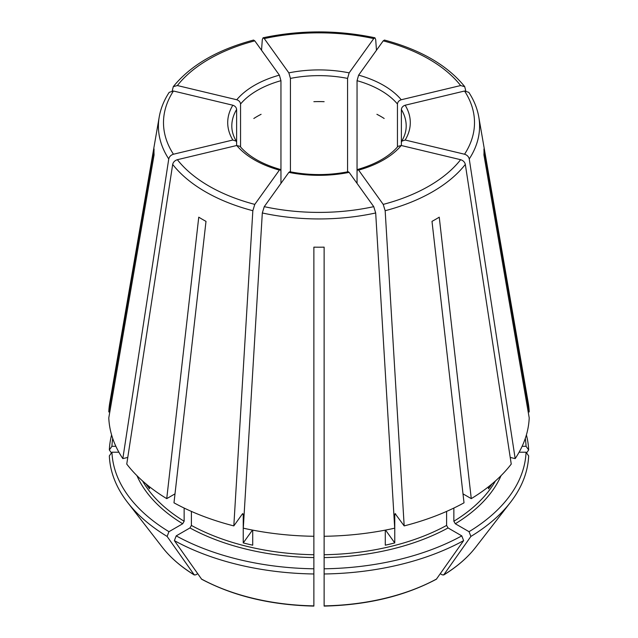 <?xml version="1.0" encoding="UTF-8"?>
<svg xmlns="http://www.w3.org/2000/svg" width="638" height="638" viewBox="0 0 638 638"><rect width="100%" height="100%" fill="white"/><g stroke="black" fill="none" stroke-linecap="round" stroke-linejoin="round"><path stroke-width="0.96" d="M254.785 40.856A155.505 89.783 0 0 0 177.372 85.548L236.754 99.751C239.019 100.525 240.287 101.944 240.55 104.01A87.191 50.338 180 0 1 280.951 80.683L279.38 75.14L254.785 40.856L253.589 40.098M173.448 91.019A155.505 89.783 0 0 0 173.448 154.229L232.83 140.025A91.29 52.707 180 0 1 232.83 105.222L173.448 91.019L169.222 92.335M232.83 105.222C235.095 105.996 236.363 107.415 236.626 109.481L236.626 142.465L236.251 141.157L232.83 140.025M280.951 183.385L280.951 171.263L280.337 169.517L279.38 170.107A91.29 52.707 180 0 1 236.754 145.496L239.96 146.341M348.212 171.774L349.146 172.372A91.29 52.707 180 0 1 288.854 172.372L289.788 171.774M111.602 434.933A209.727 121.084 0 0 0 109.337 449.965L111.435 452.932M398.04 146.341L401.246 145.496A91.29 52.707 180 0 1 358.62 170.107L357.663 169.517L357.049 171.263L357.049 80.683A87.191 50.338 180 0 1 397.45 104.01C397.713 101.944 398.981 100.525 401.246 99.751L460.628 85.548L464.703 86.664L465.796 90.883M136.955 475.669A187.708 108.372 0 0 0 182.691 523.758L168.958 531.685A207.127 119.585 0 0 1 111.937 452.214L118.891 452.214M401.374 109.481C401.637 107.415 402.905 105.996 405.17 105.222A91.29 52.707 180 0 1 405.17 140.025L401.749 141.157L401.374 142.465L401.374 109.481A87.191 50.338 180 0 1 406.191 125.973C406.199 131.069 404.707 136.133 401.717 141.165M189.949 527.945A187.708 108.372 0 0 0 313.872 557.58L313.872 568.793A207.127 119.585 0 0 1 176.216 535.872L189.949 527.945L191.4 525.433L191.4 511.405M460.628 85.548A155.505 89.783 0 0 0 383.215 40.856L358.62 75.14L357.049 80.683M324.128 557.58A187.708 108.372 0 0 0 448.051 527.945L461.784 535.872A207.127 119.585 0 0 1 324.128 568.793L324.128 536.279A210.277 121.403 0 0 0 394.707 528.176L375.686 212.972L373.74 206.656L349.146 172.372M448.051 527.945L446.6 525.433L446.6 511.405M462.997 493.86L471.267 498.637L439.247 217.175A165.011 95.269 180 0 1 431.998 221.362L464.017 502.824A210.277 121.403 0 0 1 404.181 525.903L395.074 513.574M461.784 535.872L463.627 540.617L436.36 579.224C404.556 596.115 367.145 605.071 324.136 606.1M236.754 145.496L177.372 159.699C174.828 160.505 173.257 162.084 172.675 164.421L126.755 464.089A210.277 121.403 0 0 0 166.733 498.637L175.003 493.86M145.935 483.867A185.658 107.192 0 0 0 149.499 488.804L149.499 486.762M376.914 114.306A87.191 50.338 180 0 1 384.172 118.493M288.854 172.372L264.26 206.656L262.314 212.972L243.293 528.176A210.277 121.403 0 0 0 313.872 536.279L313.872 247.153A165.011 95.269 180 0 0 324.128 247.153L324.128 536.279M252.457 530.074L243.237 542.922A185.658 107.192 0 0 0 252.72 545.187L252.72 530.122M313.872 101.681A87.191 50.338 180 0 1 324.128 101.681M385.543 530.074L394.762 542.922A185.658 107.192 0 0 1 385.28 545.187L385.28 530.122M253.828 118.493A87.191 50.338 180 0 1 261.086 114.306M405.17 140.025L464.552 154.229C467.104 155.034 468.667 156.613 469.249 158.95L515.177 458.618L510.233 457.438M401.374 145.528L401.374 142.465M488.501 486.762L488.501 488.804A185.658 107.192 0 0 0 492.065 483.867M122.823 458.618A210.277 121.403 0 0 1 108.787 417.874L154.069 154.898A165.011 95.269 180 0 1 154.069 148.973L108.787 411.949A210.277 121.403 0 0 1 109.768 402.849L159.213 117.009A160.585 92.709 0 0 0 168.751 158.95L122.823 458.618L127.767 457.438M111.937 452.214L109.337 455.891A209.727 121.084 0 0 0 127.544 502.361A209.727 121.084 0 0 0 167.116 536.43L194.351 575.021C181.04 566.847 170.37 557.604 162.339 547.276A171.614 99.081 0 0 0 194.08 574.766L195.651 574.902L197.668 573.737M397.45 146.971L397.45 104.01M182.691 523.758L184.143 521.246L184.143 508.063M168.958 531.685L167.116 536.43M279.38 170.107L254.785 204.391L252.839 210.707L233.819 525.903A210.277 121.403 0 0 1 173.983 502.824L206.002 221.362A165.011 95.269 180 0 1 198.753 217.175L166.733 498.637M383.215 40.856L384.411 40.098M290.434 171.853L290.434 78.41A87.191 50.338 180 0 1 347.566 78.41L347.566 171.853M288.854 72.868A91.29 52.707 180 0 1 349.146 72.868L373.74 38.591A155.505 89.783 0 0 0 264.26 38.591L288.854 72.868L290.434 78.41M264.26 38.591L263.087 37.825L262.314 39.484L261.532 50.258M313.872 557.58L313.872 536.279M313.872 568.793L313.872 605.629M519.109 452.214L526.063 452.214A207.127 119.585 0 0 1 469.042 531.685L455.309 523.758L453.857 521.246L453.857 508.063M526.398 434.933A209.727 121.084 0 0 1 528.663 449.965L526.063 446.289A207.127 119.585 0 0 0 525.281 438.465M394.762 542.922L394.762 514.443A185.658 107.192 0 0 0 395.775 514.18M243.237 542.922L243.237 514.443L242.456 513.869L242.926 513.574M176.216 535.872L174.373 540.617A209.727 121.084 0 0 0 313.872 573.977M174.373 540.617L201.64 579.224C233.444 596.115 270.855 605.071 313.864 606.1M324.128 568.793L324.128 573.977A209.727 121.084 0 0 0 463.627 540.617M324.128 573.977L324.128 605.629M469.042 531.685L470.884 536.43A209.727 121.084 0 0 0 510.456 502.361A209.727 121.084 0 0 0 528.663 455.891L526.063 452.214M470.884 536.43L443.649 575.021C456.96 566.847 467.63 557.604 475.661 547.276L510.456 502.361M475.661 547.276A171.614 99.081 0 0 1 443.92 574.766L442.349 574.902L440.332 573.737M528.663 449.965L526.565 452.932M233.819 525.903L242.456 513.869M112.719 438.465A207.127 119.585 0 0 0 111.937 446.289L115.869 446.289M111.937 446.289L109.337 449.965M109.808 411.949L108.787 411.949M471.267 498.637A210.277 121.403 0 0 0 511.245 464.089L465.325 164.421C464.743 162.084 463.172 160.505 460.628 159.699L401.246 145.496M515.177 458.618A210.277 121.403 0 0 0 529.213 417.874L483.931 154.898A165.011 95.269 180 0 0 483.931 148.973L529.213 411.949A210.277 121.403 0 0 0 528.232 402.849L478.787 117.009C477.288 108.46 473.962 100.23 468.802 92.335M395.544 513.869L394.762 514.443M526.063 446.289L522.131 446.289M528.192 411.949L529.213 411.949M236.626 145.528L236.626 142.465M240.55 146.971L240.55 104.01M280.951 171.263L280.951 80.683M357.049 183.385L357.049 171.263M349.146 72.868L347.566 78.41M358.62 170.107L383.215 204.391L385.161 210.707L404.181 525.903M405.17 105.222L464.552 91.019L468.778 92.335M373.74 38.591L374.913 37.825L375.686 39.484L376.468 50.258M173.448 154.229C170.896 155.034 169.333 156.613 168.751 158.95M177.372 85.548L173.297 86.664L172.204 90.883M236.754 99.751A91.29 52.707 180 0 1 279.38 75.14M236.283 141.165C233.293 136.133 231.801 131.069 231.809 125.973A87.191 50.338 180 0 1 236.626 109.481M358.62 75.14A91.29 52.707 180 0 1 401.246 99.751M324.128 554.725A185.658 107.192 0 0 0 446.6 525.433M453.857 521.246A185.658 107.192 0 0 0 495.415 480.98M142.585 480.98A185.658 107.192 0 0 0 184.143 521.246M191.4 525.433A185.658 107.192 0 0 0 313.872 554.725M242.225 514.18A185.658 107.192 0 0 0 243.237 514.443M201.329 578.953A171.614 99.081 0 0 0 313.872 605.869M324.128 605.869A171.614 99.081 0 0 0 436.671 578.953M455.309 523.758A187.708 108.372 0 0 0 501.045 475.669M172.675 164.421A160.585 92.709 0 0 0 252.839 210.707M177.372 159.699A155.505 89.783 0 0 0 254.785 204.391M262.314 212.972A160.585 92.709 0 0 0 375.686 212.972M264.26 206.656A155.505 89.783 0 0 0 373.74 206.656M385.161 210.707A160.585 92.709 0 0 0 465.325 164.421M383.215 204.391A155.505 89.783 0 0 0 460.628 159.699M469.249 158.95A160.585 92.709 0 0 0 478.787 117.009M464.552 154.229A155.505 89.783 0 0 0 464.552 91.019M239.968 146.293C248.605 156.454 262.074 164.181 280.393 169.477M289.764 171.718C309.255 175.522 328.745 175.522 348.236 171.718M357.607 169.477C375.926 164.181 389.395 156.454 398.032 146.293M162.339 547.276L127.544 502.361M464.711 86.632C447.366 65.259 420.609 49.732 384.443 40.058M374.897 37.778C337.63 29.954 300.37 29.954 263.103 37.778M169.198 92.335C164.038 100.23 160.712 108.46 159.213 117.009M173.289 86.632C190.634 65.259 217.391 49.732 253.557 40.058"/></g></svg>
